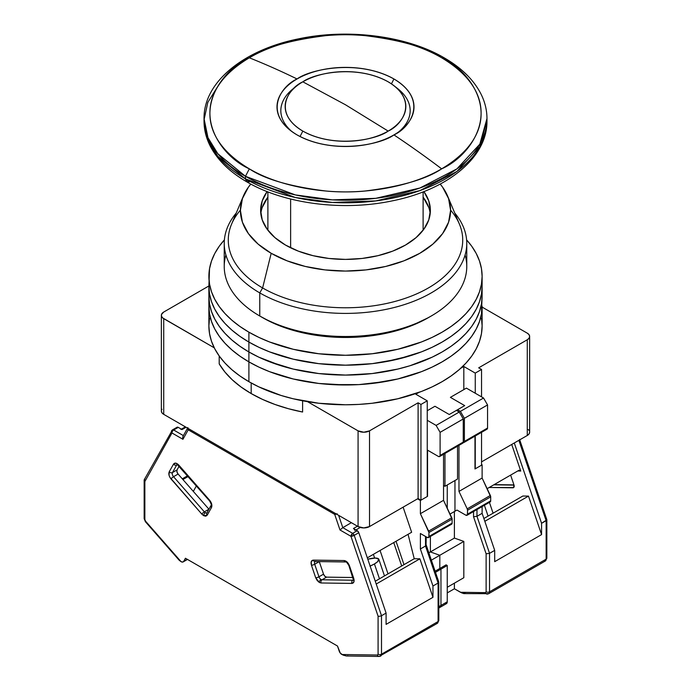 <?xml version="1.0" encoding="UTF-8"?>
<svg xmlns="http://www.w3.org/2000/svg" width="691" height="691" viewBox="0 0 691 691"><rect width="100%" height="100%" fill="white"/><g stroke="black" fill="none" stroke-linecap="round" stroke-linejoin="round"><path stroke-width="1.04" d="M219.202 355.977L219.202 363.872A133.389 77.012 0 0 0 251.179 393.559L251.179 382.969L251.179 393.559L262.571 399.424L275.053 404.494L288.449 408.718L302.598 412.026L302.598 400.789L302.598 412.026A133.389 77.012 0 0 1 251.179 393.559L241.021 386.986L232.236 379.782L224.929 372.043L219.202 363.872L219.202 355.977M444.961 453.451L444.961 486.3L457.537 479.036L457.537 446.196L457.537 479.036L444.961 486.3L444.961 453.451M481.549 465.181L481.549 432.333L481.549 465.181L475.261 468.809L475.261 435.961L475.261 468.809L481.549 465.181M481.549 396.859L481.549 369.469L478.69 367.819L527.276 339.765L527.276 435.477A8.085 4.664 0 0 0 529.643 432.177L529.03 433.957L527.276 435.477L481.549 461.873L527.276 435.477L527.276 339.765L529.03 338.253L529.643 336.465A8.085 4.664 180 0 1 527.276 339.765L478.69 367.819L481.549 369.469L481.549 396.859M527.276 333.166A8.085 4.664 180 0 1 529.643 336.465L529.03 334.677L527.276 333.166L482.119 307.098L527.276 333.166M420.957 500.163L418.098 498.513L418.098 402.801L420.957 404.451L420.957 500.163L420.957 404.451L427.245 400.823L427.245 496.527L420.957 500.163L427.245 496.527L427.245 400.823L415.809 394.224L418.927 392.419L415.809 394.224L427.245 400.823L420.957 404.451L418.098 402.801L418.098 498.513L420.957 500.163M443.536 485.471L444.961 486.3L443.536 485.471M475.261 393.231L475.261 373.097L481.549 369.469L475.261 373.097L475.261 393.231M369.512 430.856A8.085 4.664 180 0 1 358.076 430.856L358.076 526.559A8.085 4.664 0 0 0 369.512 526.559L369.512 430.856L418.098 402.801L369.512 430.856L369.512 526.559L418.098 498.513L369.512 526.559L363.794 527.933L358.076 526.559L163.724 414.35L358.076 526.559L358.076 430.856L363.794 432.221L369.512 430.856M161.97 409.271L161.513 410.143M161.357 411.05L161.97 412.838L163.724 414.35L163.724 318.646A8.085 4.664 180 0 1 161.357 315.346A8.085 4.664 180 0 1 163.724 312.047L161.513 314.431L161.513 316.253L162.713 317.938L214.262 347.823L163.724 318.646L163.724 414.35A8.085 4.664 0 0 1 161.357 411.05L161.357 315.346M529.03 430.389L528.287 429.577M208.881 285.97L163.724 312.047L208.881 285.97M460.716 368.294L463.825 366.498L463.825 389.603L463.825 366.498L475.261 373.097L463.825 366.498L460.716 368.294M307.538 401.678L358.076 430.856L307.538 401.678M388.169 81.823C419.169 100.394 402.369 124.881 388.169 131.091L345.5 104.782L302.831 81.823C313.593 73.626 356.003 63.926 388.169 81.823A60.35 34.844 180 0 1 394.077 85.788A60.35 34.844 180 0 1 388.169 131.091A60.35 34.844 180 0 1 302.831 131.091L300.049 136.524L302.831 131.091A60.35 34.844 180 0 1 296.923 85.788A60.35 34.844 180 0 1 302.831 81.823A60.35 34.844 180 0 1 388.169 81.823M441.661 57.802C511.521 99.651 473.655 154.836 441.661 168.846A889.248 513.413 -120 0 0 393.939 134.909C410.057 127.852 429.128 100.057 393.939 78.973C357.428 58.657 309.283 69.67 297.061 78.973A889.248 513.413 -120 0 0 249.339 57.802C264.765 47.411 290.41 40.009 326.264 35.595C361.678 32.192 409.4 38.739 441.661 57.802C473.655 71.812 511.521 126.989 441.661 168.846C409.4 187.909 361.678 194.456 326.264 191.053C290.41 186.639 264.765 179.237 249.339 168.846L245.469 176.3L245.469 178.891A141.474 81.676 0 0 0 399.64 196.598A141.474 81.676 0 0 0 486.974 121.141A141.474 81.676 0 0 0 486.956 119.837L479.83 146.768L456.889 171.489L419.955 190.586L375.757 200.926L332.397 202.463L295.351 197.514L245.469 178.891L246.808 181.854L245.469 178.891L217.838 156.339L207.974 140.282L204.026 121.141A141.474 81.676 0 0 0 245.469 178.891L245.469 176.3A141.474 81.676 180 0 1 204.026 118.541L207.974 137.682L217.838 153.739L245.469 176.3L295.351 194.914L332.397 199.872L375.757 198.326L419.955 187.995L456.889 168.889L479.83 144.169L486.974 118.541A141.474 81.676 180 0 1 399.64 193.998A141.474 81.676 180 0 1 245.469 176.3L249.339 168.846C217.345 154.836 179.479 99.651 249.339 57.802C281.6 38.739 329.322 32.192 364.736 35.595C400.59 40.009 426.235 47.411 441.661 57.802L444.192 57.828L441.661 57.802M395.736 87.152A64.669 37.34 0 0 1 399.035 131.61A64.669 37.34 0 0 0 397.558 88.508L394.077 85.788M293.442 88.508A64.669 37.34 0 0 1 295.264 87.152A64.669 37.34 0 0 0 291.965 131.61A64.669 37.34 0 0 1 293.442 88.508L296.923 85.788M393.939 78.973L391.434 83.861L393.939 78.973A68.504 39.551 180 0 1 400.642 130.409A68.504 39.551 180 0 1 393.939 134.909A889.248 513.413 60 0 1 441.661 168.846C426.235 179.237 400.59 186.639 364.736 191.053C329.322 194.456 281.6 187.909 249.339 168.846C179.479 126.989 217.345 71.812 249.339 57.802A889.248 513.413 60 0 1 297.061 78.973A68.504 39.551 180 0 1 393.939 78.973M297.061 134.909A68.504 39.551 180 0 1 290.358 130.409A68.504 39.551 180 0 1 297.061 78.973C280.943 86.029 261.872 113.825 297.061 134.909C333.572 155.225 381.717 144.212 393.939 134.909A68.504 39.551 180 0 1 297.061 134.909M290.626 199.025L290.626 247.784L290.626 199.025M245.478 179.297L249.581 181.776L246.808 181.854C229.896 172.085 217.769 160.295 210.427 146.475C206.194 138.304 204.061 129.856 204.026 121.141L204.026 118.541C203.603 81.849 244.104 49.683 298.65 38.834C348.109 28.288 406.844 35.837 444.192 57.828C461.096 67.588 473.214 79.37 480.556 93.181C484.806 101.361 486.939 109.817 486.974 118.541L486.974 121.141C487.397 157.842 446.878 190.008 392.315 200.856C342.866 211.386 284.156 203.845 246.808 181.854M204.044 119.837L207.801 102.406L218.788 84.812M302.831 81.823L345.5 104.782L388.169 131.091C377.407 139.288 334.997 148.988 302.831 131.091C271.831 112.521 288.631 88.033 302.831 81.823M209.537 318.171L208.881 325.902A136.619 78.878 0 0 0 248.898 381.682L248.898 361.877A136.619 78.878 180 0 1 208.881 306.104L209.537 313.835L211.506 321.488L214.763 329.002L219.28 336.284L225.016 343.289L231.908 349.922L239.889 356.141L248.898 361.877L248.898 381.682A136.619 78.878 0 0 0 397.783 398.776A136.619 78.878 0 0 0 482.119 325.902L481.463 318.171M482.119 306.104A136.619 78.878 180 0 1 397.783 378.979A136.619 78.878 180 0 1 248.898 361.877L258.831 367.076L269.594 371.689L293.217 378.979L318.845 383.462L332.112 384.602L358.888 384.602L372.155 383.462L397.783 378.979L409.901 375.662L421.406 371.689L432.169 367.076L442.102 361.877L451.111 356.141L459.092 349.922L465.984 343.289L471.72 336.284L476.237 329.002L479.494 321.488L481.463 313.835L482.119 296.197A136.619 78.878 180 0 1 397.783 369.072A136.619 78.878 180 0 1 248.898 351.978A136.619 78.878 0 0 0 397.783 369.072A136.619 78.878 0 0 0 482.119 296.197L482.119 286.299A136.619 78.878 180 0 1 397.783 359.173A136.619 78.878 180 0 1 248.898 342.071L248.898 351.978L248.898 342.071A136.619 78.878 180 0 1 208.881 286.299L209.537 294.029L211.506 301.691L214.763 309.197L219.28 316.487L225.016 323.483L231.908 330.125L239.889 336.336L248.898 342.071L258.831 347.271L269.594 351.883L293.217 359.173L318.845 363.665L345.5 365.176L372.155 363.665L397.783 359.173L421.406 351.883L432.169 347.271L442.102 342.071L451.111 336.336L459.092 330.125L465.984 323.483L471.72 316.487L476.237 309.197L479.494 301.691L481.463 294.029L482.119 286.299A136.619 78.878 -0 0 0 481.852 281.349A136.619 78.878 180 0 1 482.119 286.299L481.463 294.029L479.494 301.691L476.237 309.197L471.72 316.487L465.984 323.483L459.092 330.125L451.111 336.336L442.102 342.071L432.169 347.271L421.406 351.883L409.901 355.865L385.155 361.782L372.155 363.665L345.5 365.176L318.845 363.665L293.217 359.173L269.594 351.883L258.831 347.271L248.898 342.071L248.898 332.172A136.619 78.878 180 0 1 208.881 276.4A136.619 78.878 180 0 1 224.394 239.898L219.28 246.212L214.763 253.502L211.506 261.008L209.537 268.669L208.881 286.299A136.619 78.878 0 0 0 248.898 342.071A136.619 78.878 -0 0 0 397.783 359.173A136.619 78.878 -0 0 0 482.119 286.299L482.119 276.4A136.619 78.878 180 0 1 397.783 349.275A136.619 78.878 180 0 1 248.898 332.172L248.898 342.071L239.889 336.336L231.908 330.125L225.016 323.483L219.28 316.487L214.763 309.197L211.506 301.691L209.537 294.029L208.881 286.299L208.881 296.197A136.619 78.878 0 0 0 248.898 351.978L258.831 357.178L281.099 365.764L293.217 369.072L318.845 373.563L345.5 375.075L358.888 374.695L372.155 373.563L397.783 369.072L409.901 365.764L432.169 357.178L442.102 351.978L451.111 346.243L459.092 340.024L465.984 333.382L471.72 326.385L476.237 319.095L479.494 311.589L481.463 303.936L482.119 296.197L481.463 303.936L479.494 311.589L476.237 319.095L471.72 326.385L465.984 333.382L459.092 340.024L451.111 346.243L442.102 351.978L432.169 357.178L409.901 365.764L397.783 369.072L372.155 373.563L345.5 375.075L318.845 373.563L293.217 369.072L269.594 361.782L258.831 357.178L248.898 351.978L248.898 361.877A136.619 78.878 0 0 0 397.783 378.979A136.619 78.878 0 0 0 482.119 306.104L481.463 313.835L479.494 321.488L476.237 329.002L471.72 336.284L465.984 343.289L459.092 349.922L451.111 356.141L442.102 361.877L432.169 367.076L421.406 371.689L397.783 378.979L385.155 381.579L358.888 384.602L345.5 384.982L318.845 383.462L293.217 378.979L269.594 371.689L258.831 367.076L248.898 361.877L248.898 351.978A136.619 78.878 180 0 1 208.881 296.197L209.537 303.936L211.506 311.589L214.763 319.095L219.28 326.385L225.016 333.382L231.908 340.024L239.889 346.243L248.898 351.978L239.889 346.243L231.908 340.024L225.016 333.382L219.28 326.385L214.763 319.095L211.506 311.589L209.537 303.936L208.881 296.197L208.881 306.104A136.619 78.878 0 0 0 248.898 361.877L239.889 356.141L231.908 349.922L225.016 343.289L219.28 336.284L214.763 329.002L211.506 321.488L209.537 313.835L208.881 306.104L208.881 325.902L209.537 333.632L211.506 341.294L214.763 348.8L219.28 356.09L225.016 363.086L231.908 369.728L239.889 375.947L248.898 381.682L258.831 386.874L281.099 395.468L293.217 398.776L318.845 403.268L345.5 404.779L358.888 404.399L372.155 403.268L397.783 398.776L421.406 391.486L432.169 386.874L442.102 381.682L451.111 375.947L459.092 369.728L465.984 363.086L471.72 356.09L476.237 348.8L479.494 341.294L481.463 333.632L482.119 325.902L482.119 306.104M482.119 276.4L481.463 268.669L479.494 261.008L476.237 253.502L471.72 246.212L466.606 239.898A136.619 78.878 180 0 1 482.119 276.4L481.463 284.131L479.494 291.783L476.237 299.298L471.72 306.588L465.984 313.584L459.092 320.218L451.111 326.437L442.102 332.172L432.169 337.372L421.406 341.985L397.783 349.275L372.155 353.757L345.5 355.278L318.845 353.757L293.217 349.275L269.594 341.985L258.831 337.372L248.898 332.172L239.889 326.437L231.908 320.218L225.016 313.584L219.28 306.588L214.763 299.298L211.506 291.783L209.537 284.131L208.881 276.4M465.095 254.944A121.262 70.007 180 0 1 431.244 316.003A121.262 70.007 180 0 1 259.756 316.003L262.615 317.653A117.22 67.675 0 0 0 428.385 317.653L410.627 326.066L390.355 332.319L368.372 336.171L345.5 337.476L322.628 336.171L300.645 332.319L280.373 326.066L271.14 322.11L259.756 316.003A121.262 70.007 0 0 0 391.901 331.179A121.262 70.007 0 0 0 466.762 266.501L466.762 243.396A121.262 70.007 180 0 1 391.901 308.074A121.262 70.007 180 0 1 259.756 292.898L259.756 316.003L259.756 292.898A121.262 70.007 0 0 0 415.688 300.49A121.262 70.007 0 0 0 454.73 213.001A121.262 70.007 180 0 1 466.762 243.396M262.252 207.43L267.892 197.142A84.881 49.009 0 0 0 260.809 213.692M285.478 245.046A84.881 49.009 180 0 1 260.619 210.392A84.881 49.009 180 0 1 267.123 191.571L262.252 200.831L260.619 210.392L262.252 219.954L267.08 229.144L274.923 237.618L285.478 245.046L298.339 251.144L313.014 255.67L328.942 258.46L345.5 259.401L362.058 258.46L377.986 255.67L392.661 251.144L405.522 245.046L416.077 237.618L423.92 229.144L428.748 219.954L430.381 210.392A84.881 49.009 180 0 1 377.986 255.67A84.881 49.009 180 0 1 285.478 245.046M450.592 210.116A117.22 67.675 180 0 1 413.814 295.092A117.22 67.675 180 0 1 262.615 287.948L259.756 292.898L262.615 287.948A117.22 67.675 0 0 0 402.896 299.108A117.22 67.675 0 0 0 459.42 224.143L447.63 196.089A105.092 60.678 180 0 1 396.954 263.297A105.092 60.678 180 0 1 271.192 253.295L262.615 287.948L271.192 253.295A105.092 60.678 180 0 1 243.37 196.089A105.092 60.678 180 0 1 250.807 184.074L248.406 187.175L242.429 198.559L240.408 210.392L242.429 222.234L248.406 233.61L258.114 244.104L271.192 253.295L287.111 260.844L305.284 266.45L324.995 269.905L345.5 271.071L366.005 269.905L385.716 266.45L403.89 260.844L419.808 253.295L432.886 244.104L442.594 233.61L448.571 222.234L450.592 210.392L448.571 198.559L442.594 187.175L440.193 184.074A105.092 60.678 180 0 1 447.63 196.089M243.37 196.089L231.58 224.143A117.22 67.675 0 0 0 262.615 287.948A117.22 67.675 180 0 1 240.408 210.116M236.27 213.001A121.262 70.007 0 0 0 259.756 292.898A121.262 70.007 180 0 1 224.238 243.396A121.262 70.007 180 0 1 236.27 213.001M423.877 191.571L428.748 200.831L430.381 210.392A84.881 49.009 180 0 0 423.877 191.571M224.238 243.396L224.238 266.501A121.262 70.007 0 0 0 259.756 316.003L259.756 316.003A121.262 70.007 180 0 1 225.905 254.944M430.191 213.7A84.881 49.009 0 0 0 423.108 197.142L428.748 207.43M315.752 561.325A2.427 1.874 -89.2 0 1 314.932 561.541A2.427 1.874 -89.2 0 1 313.282 560.107L344.109 560.539L347.167 562.094L349.456 565.756A2.427 0.648 161.2 0 1 348.877 565.549A2.427 0.648 -18.8 0 0 349.456 565.756L353.723 578.307A2.427 0.648 161.2 0 1 353.136 578.091A2.427 0.648 -18.8 0 0 353.723 578.307L353.904 581.943L351.874 583.42L321.047 582.979A2.427 1.874 90.8 0 1 322.015 579.775L352.842 580.215A2.427 1.874 90.8 0 0 351.874 583.42A2.427 1.874 -89.2 0 1 352.842 580.215L353.395 579.896L352.842 580.215A3.23 1.866 60 0 0 353.343 580.12A3.23 1.866 60 0 1 352.842 580.215L322.015 579.775A3.23 1.866 60 0 1 321.013 579.464A2.427 1.399 120 0 0 319.294 582.435L321.047 582.979A2.427 1.874 -89.2 0 1 322.015 579.775L326.584 577.14L324.839 576.251L323.526 574.152L319.268 561.602L323.526 574.152A3.23 1.866 -120 0 0 326.584 577.14L352.937 577.512L326.584 577.14L322.015 579.775A3.23 1.866 60 0 1 321.013 579.464A3.23 1.866 60 0 1 318.957 576.795L323.526 574.152L318.957 576.795L314.699 564.253L319.268 561.61L314.699 564.253A3.23 1.866 60 0 1 315.036 561.541A3.23 1.866 60 0 0 314.699 564.253A2.427 0.648 161.2 0 1 311.442 565.221L315.701 577.762L319.294 582.435A2.427 1.399 -60 0 1 321.013 579.464A3.23 1.866 60 0 1 318.957 576.795A2.427 0.648 161.2 0 1 315.701 577.762A2.427 0.648 -18.8 0 0 318.957 576.795L314.699 564.253A2.427 0.648 -18.8 0 1 311.442 565.221L311.252 561.584L313.282 560.107A2.427 1.874 90.8 0 0 314.958 561.541L345.785 561.973A2.427 1.874 -89.2 0 1 344.109 560.539L313.282 560.107C311.209 560.392 310.596 562.094 311.442 565.221L315.701 577.762L317.178 580.509L319.294 582.435L321.047 582.979L351.874 583.42C353.947 583.135 354.561 581.425 353.723 578.307L349.456 565.756C348.178 562.629 346.39 560.885 344.109 560.539A2.427 1.874 90.8 0 0 345.759 561.973M211.083 505.371A2.427 1.874 29.2 0 0 211.498 507.522C212.344 505.371 211.731 502.953 209.658 500.275A2.427 0.648 138.8 0 0 209.554 500.889L209.554 500.889A2.427 0.648 -41.2 0 1 209.658 500.275L178.831 465.121C176.55 462.832 174.763 462.512 173.484 464.162A2.427 1.874 29.2 0 0 176.741 464.931L172.482 472.549L176.741 464.931A2.427 1.874 -150.8 0 1 173.484 464.162L169.226 471.789A2.427 1.874 29.2 0 0 172.482 472.549L177.051 469.915A3.23 1.866 -120 0 0 178.105 474.052L176.948 471.867L177.051 469.915L172.482 472.549A3.23 1.866 60 0 0 173.527 476.695A3.23 1.866 60 0 1 172.482 472.549A2.427 1.874 -150.8 0 1 169.226 471.789C168.379 473.94 168.993 476.349 171.066 479.027A2.427 0.648 -41.2 0 1 173.527 476.695L204.355 511.85L208.932 509.207L178.105 474.052L173.527 476.695A2.427 0.648 138.8 0 0 171.066 479.027L201.893 514.182A2.427 0.648 -41.2 0 1 204.355 511.85L208.932 509.207A3.23 1.866 -120 0 0 208.941 509.215L178.105 474.052L173.527 476.695L204.355 511.85A3.23 1.866 60 0 0 205.357 512.696A3.23 1.866 60 0 1 204.355 511.85A2.427 0.648 138.8 0 0 201.893 514.182L203.646 515.667A2.427 1.399 -60 0 1 205.357 512.696A3.23 1.866 60 0 0 206.877 512.903A3.23 1.866 60 0 1 205.357 512.696A2.427 1.399 120 0 0 203.646 515.667L207.24 515.149A2.427 1.874 -150.8 0 1 206.825 512.998A2.427 1.874 -150.8 0 1 207.412 512.402M369.918 566.154L374.427 563.951A14.148 3.757 161.2 0 0 378.832 559.278A14.148 3.757 161.2 0 0 367.785 559.192L375.438 558.052L378.746 559.097L377.571 561.731L374.427 563.951L379.471 578.799L374.427 563.951A14.148 3.757 161.2 0 1 370.126 566.067M428.956 532.502L428.956 536.466L452.113 523.096L452.113 519.14L428.956 532.502L452.113 519.14A2.427 1.399 -120 0 0 451.767 517.749L428.619 531.12A2.427 1.399 60 0 1 428.956 532.502L420.387 513.689L443.536 500.327L451.767 517.749L428.619 531.12L420.387 513.689L443.536 500.327L443.536 454.281L443.536 500.327L452.113 519.14L452.113 523.096L428.956 536.466A2.427 1.399 60 0 1 428.455 537.572A2.427 1.399 60 0 1 427.245 537.451L428.826 537.149L428.956 532.502M450.394 524.089L451.603 524.21A2.427 1.399 -120 0 0 452.113 523.096L451.603 524.21L428.455 537.572M440.107 455.438A2.427 1.399 60 0 1 439.606 456.552A2.427 1.399 60 0 1 438.388 456.431L427.53 450.161L427.53 496.363L420.387 500.491L420.387 513.689L420.387 500.491L417.528 498.842L420.387 500.491L427.53 496.363L427.53 450.161L438.388 456.431L439.606 456.552L440.107 455.438L463.255 442.076L440.107 455.438L440.107 432.341L463.255 418.971L459.256 412.043L456.397 410.394L449.254 414.514L456.397 410.394L459.256 412.043L436.107 425.406L440.107 432.341L440.107 455.438M439.606 456.552L462.754 443.181A2.427 1.399 -120 0 0 463.255 442.076L463.255 418.971L459.256 412.043L436.107 425.406L427.245 420.292L436.107 425.406L440.107 432.341L463.255 418.971L463.255 442.076L462.754 443.181L461.545 443.061M182.908 479.537L188.168 476.496L182.908 479.537M187.546 475.797L182.294 478.828L187.546 475.797M373.382 554.346L374.643 558.06L373.382 554.346M438.811 582.185L438.811 620.535L437.265 623.377A4.042 2.332 -120 0 0 438.103 621.529A2.427 1.399 0 0 0 438.811 620.535A2.427 1.399 180 0 1 438.103 621.529L438.103 583.04L432.963 586.011L432.963 597.309L386.088 624.37L432.963 597.309L419.886 558.812L376.224 584.025L419.886 558.812L414.237 558.734L408.061 534.316L414.237 558.734L375.273 581.226L414.237 558.734L419.886 558.812L432.963 597.309L432.963 586.011L420.387 548.982L420.387 533.495L420.387 548.982L425.526 546.011L425.526 536.466L425.526 546.011L426.235 545.156L425.526 546.011L438.103 583.04L438.811 582.185L438.103 583.04L425.526 546.011L420.387 548.982L432.963 586.011L438.103 583.04L438.103 621.529A4.042 2.332 60 0 1 437.273 623.368A4.042 2.332 60 0 1 436.496 623.567M426.053 544.767L426.235 536.872M420.387 533.495L427.245 537.451L420.387 533.495M439.822 555.279L430.389 551.945L428.869 552.826L430.389 551.945L430.389 536.458L430.389 551.945L439.822 555.279L431.357 560.159L439.822 555.279L439.822 568.477L439.822 555.279L430.389 551.945L454.393 538.082L463.825 541.416L439.822 555.279L463.825 541.416L463.825 577.719L447.25 587.29L463.825 577.719L463.825 541.416L454.393 538.082L430.389 551.945L430.389 536.458L430.389 551.945L439.822 555.279L439.822 568.477L435.105 571.198L439.822 568.477L440.962 569.134L439.822 568.477L440.962 569.134L440.962 605.437L438.811 606.681L440.962 605.437L440.124 607.294A4.042 2.332 -120 0 0 440.962 605.437L440.962 569.134L440.962 605.437L440.962 569.134L447.25 565.506L447.25 601.809L440.962 605.437A4.042 2.332 60 0 1 440.124 607.294L440.962 605.437L447.25 601.809L447.25 565.506L446.11 564.849L439.822 568.477L439.822 555.279M346.372 655.984L341.795 654.455A4.042 2.332 60 0 1 339.221 651.121L337.493 646.033L340.274 653.081L343.038 655.094L346.372 655.984M427.245 410.722L434.959 406.265L449.254 414.514L434.959 406.265L427.245 410.722M144.86 479.088L144.151 480.21L144.86 481.523L144.86 519.546A2.427 1.399 180 0 1 144.151 518.561A2.427 1.399 0 0 0 144.86 519.546L145.499 521.109A2.427 0.648 138.8 0 0 145.395 521.714A2.427 0.648 -41.2 0 1 145.499 521.109L181.051 561.653L182.666 562.077L187.261 559.295L183.72 561.334A4.042 2.332 60 0 1 183.167 561.904A4.042 2.332 60 0 1 181.146 561.705L179.237 560.306L181.051 561.653L145.499 521.109L144.86 519.546L144.86 481.523L171.973 432.981A2.427 1.399 -60 0 1 173.691 430.009L178.261 427.366L182.079 429.569L186.078 427.263L182.079 429.569L178.261 427.366A2.427 1.399 -120 0 0 177.051 427.245L172.474 429.888A2.427 1.399 60 0 1 173.691 430.009L178.261 427.366L176.991 427.288M178.71 559.641L178.494 559.062M180.869 429.448A2.427 1.399 60 0 1 182.079 429.569L181.603 429.379M388.014 573.867L380.067 550.477L388.014 573.867M403.985 564.651L396.038 541.26L403.985 564.651M393.749 542.582L401.696 565.972L393.749 542.582M353.913 528.857L357.256 530.705L352.678 533.348A2.427 1.399 60 0 1 354.224 535.352L358.793 532.709A2.427 1.399 -120 0 0 357.256 530.705L353.438 528.503L357.437 526.197L353.438 528.503A2.427 1.399 60 0 1 354.975 530.507M355.943 529.954L360.261 527.458L355.943 529.954M447.25 484.978L447.25 508.187L447.25 484.978M435.485 572.303L447.25 565.506L446.11 564.849L439.822 568.477L440.962 569.134L435.485 572.303M347.875 655.785L347.124 655.949M380.689 656.044A4.042 2.332 -120 0 0 381.51 654.196L438.103 621.529L381.51 654.196A4.042 2.332 60 0 1 380.672 656.053A4.042 2.332 60 0 1 379.903 656.243A2.427 1.874 -89.2 0 1 379.117 656.45A2.427 1.874 -89.2 0 1 377.441 655.016L341.89 654.515L377.441 655.016A2.427 1.874 90.8 0 0 379.091 656.45L346.441 655.984M357.256 530.705L352.678 533.348L342.796 527.639L351.365 522.69L342.796 527.639L340.007 529.988L350.968 536.32L354.224 535.352L381.51 615.716L386.088 613.072L358.793 532.709L357.256 530.705M403.112 507.159L411.637 532.251L367.327 557.836L411.637 532.251L403.112 507.159M183.003 436.297L182.934 439.303L171.973 432.981A2.427 1.874 -150.8 0 1 171.575 430.804A2.427 1.874 -150.8 0 1 172.145 430.234L171.385 431.443L171.973 432.981A2.427 1.399 120 0 1 173.691 430.009L183.383 435.606L173.691 430.009A2.427 1.399 -120 0 0 172.465 429.897M172.145 430.234A2.427 1.399 60 0 1 172.474 429.888L144.298 479.632M177.051 469.915L179.133 466.192L177.051 469.915M386.088 624.37L386.088 613.072L386.088 624.37M183.72 561.334L185.447 558.25L337.493 646.033L185.447 558.25L183.72 561.334M439.2 607.467L438.103 607.087L439.2 607.467M336.448 514.078A2.427 0.648 161.2 0 1 334.712 514.389A2.427 1.399 -60 0 1 334.962 513.214L334.712 514.389L340.007 529.988L350.968 536.32A2.427 0.648 161.2 0 0 354.224 535.352L381.51 615.716L379.8 616.26L381.51 615.716L381.51 654.196L381.51 615.716L386.088 613.072L358.793 532.709L354.224 535.352L352.678 533.348L350.968 536.32L378.081 616.173L378.081 654.196L377.441 655.016L378.081 654.196A2.427 1.399 0 0 0 381.51 654.196A2.427 1.399 180 0 1 378.081 654.196L378.081 616.173L378.867 616.303L378.081 616.173L350.968 536.32A2.427 1.399 -60 0 1 352.678 533.348L342.796 527.639L338.616 515.322L342.796 527.639L340.007 529.988L334.712 514.389L337.191 513.802M187.866 427.591L188.228 429.819A2.427 1.399 -60 0 1 188.479 428.645A2.427 1.399 120 0 0 188.228 429.819L334.712 514.389L188.228 429.819A2.427 1.874 -150.8 0 1 187.658 428.17M171.61 430.743L171.385 431.443M379.8 616.26L378.867 616.303L379.8 616.26M144.177 479.943L144.86 481.523L171.973 432.981L182.934 439.303L188.228 429.819L182.934 439.303L182.674 437.178M144.151 480.21L144.151 518.561L145.395 521.714L179.237 560.306M206.98 512.86L206.842 512.972A2.427 1.874 29.2 0 0 207.24 515.149L205.763 516.186L203.646 515.667L201.893 514.182L169.865 477.3L169.036 475.209L169.226 471.789L173.484 464.162L175.773 463.143L178.831 465.121A2.427 0.648 138.8 0 0 178.727 465.725A2.427 0.648 -41.2 0 1 178.831 465.121L209.658 500.275L211.688 504.102L211.498 507.522A2.427 1.874 -150.8 0 1 211.101 505.346A2.427 1.874 -150.8 0 1 211.679 504.775M207.24 515.149L211.498 507.522L207.24 515.149M346.571 561.766A2.427 1.874 -89.2 0 1 345.785 561.973C345.966 561.351 346.994 562.543 348.877 565.549L353.455 580.06M484.4 505.276L488.079 516.099L484.4 505.276M467.539 510.226L467.539 514.19L490.696 500.82L490.696 496.864L467.539 510.226L490.696 496.864A2.427 1.399 -120 0 0 490.351 495.473L467.202 508.844A2.427 1.399 60 0 1 467.539 510.226L467.202 508.844L490.351 495.473L482.119 478.051L458.971 491.413L467.202 508.844L458.971 491.413L482.119 478.051L482.119 464.844L474.976 468.973L474.976 436.133L474.976 468.973L482.119 464.844L482.119 478.051L490.696 496.864L490.696 500.82L467.539 514.19A2.427 1.399 60 0 1 467.038 515.296A2.427 1.399 60 0 1 465.829 515.175L467.41 514.873L467.539 510.226M490.195 501.934A2.427 1.399 -120 0 0 490.696 500.82L490.195 501.934L467.038 515.296M487.051 429.163L463.894 442.525L464.395 441.411L464.395 418.314L487.552 404.943L487.552 428.049L487.552 404.943L483.545 398.016L460.396 411.378L483.545 398.016L487.552 404.943L464.395 418.314L460.396 411.378L457.537 409.728L464.689 405.608L456.397 410.394L457.537 409.728L460.396 411.378L464.395 418.314L464.395 441.411L487.552 428.049L487.051 429.163A2.427 1.399 -120 0 0 487.552 428.049L464.395 441.411A2.427 1.399 60 0 1 463.894 442.525A2.427 1.399 60 0 1 463.186 442.603M463.894 442.525L462.685 442.404M456.967 510.062L465.829 515.175L456.967 510.062L454.393 511.547L454.393 538.082L454.393 511.547L450.022 514.069L456.967 510.062M466.105 593.552L462.106 593.077L454.393 588.775L460.482 592.282L485.479 592.636L460.482 592.282L463.747 593.595L488.71 593.673A4.042 2.332 60 0 1 487.941 593.863A2.427 1.874 -89.2 0 1 487.155 594.079A2.427 1.874 -89.2 0 1 485.479 592.636L486.118 591.824A2.427 1.399 0 0 0 489.548 591.824A4.042 2.332 60 0 1 488.71 593.673A4.042 2.332 -120 0 0 489.548 591.824A2.427 1.399 180 0 1 486.118 591.824L486.118 553.802L473.542 516.764L473.542 511.539L473.542 516.764L476.971 516.307L476.971 509.561L476.971 516.307L473.542 516.764L486.118 553.802L489.548 553.344L476.971 516.307L482.119 513.335L482.119 506.589L482.119 513.335L494.696 550.373L489.548 553.344L476.971 516.307L482.119 513.335L494.696 550.373L494.696 561.662L494.696 550.373L489.548 553.344L486.118 553.802L486.118 591.824L485.479 592.636A2.427 1.874 90.8 0 0 487.129 594.07M466.399 388.117L450.394 397.36L464.689 405.608L450.394 397.36L466.399 388.117L483.545 398.016L466.399 388.117M458.971 445.367L458.971 491.413L458.971 445.367M483.881 518.518L522.845 496.026L528.494 496.103L484.832 521.316L528.494 496.103L541.571 534.601L494.696 561.662L541.571 534.601L528.494 496.103L522.845 496.026L483.881 518.518M454.963 480.521L454.963 511.219L454.963 480.521M445.488 603.839L447.034 602.949L447.25 601.809A4.042 2.332 -120 0 1 446.412 603.658L440.124 607.294A4.042 2.332 60 0 1 438.811 607.398M454.393 588.775L454.393 583.161L454.393 588.775L447.25 592.895L454.393 588.775M481.549 464.516L482.119 464.844L481.549 464.516M489.548 591.824L489.548 553.344L489.548 591.824L546.14 559.149L489.548 591.824M488.71 593.673L545.303 561.006A4.042 2.332 -120 0 0 546.14 559.149L546.14 520.668L541.571 523.312L541.571 534.601L541.571 523.312L514.285 442.974L541.571 523.312L546.849 519.813L546.14 520.668L546.14 559.149A2.427 1.399 0 0 0 546.849 558.164A2.427 1.399 180 0 1 546.14 559.149A4.042 2.332 60 0 1 545.311 560.997A4.042 2.332 60 0 1 544.534 561.187M511.72 444.451L520.746 471.029L519.105 470.208L487.138 488.667L519.105 470.208L520.746 471.029L517.766 470.986L520.746 471.029L511.72 444.451M489.211 487.475L513.603 487.596L513.949 484.883L510.623 475.106L513.949 484.883A3.23 1.866 60 0 1 513.508 487.656A3.23 1.866 60 0 1 512.895 487.803L513.949 487.198L512.895 487.803L489.211 487.475M518.863 440.331L546.14 520.668L518.863 440.331M514.018 485.117L493.78 484.832L514.018 485.117M546.14 519.148L546.667 519.425M529.643 336.465L529.643 432.177M423.108 191.873L423.108 230.241M267.892 191.873L267.892 230.241M431.244 316.003L428.385 317.653M206.842 512.972L211.101 505.346C211.748 505.38 211.239 503.894 209.554 500.889L177.181 464.473M196.399 485.885L193.316 491.405M378.841 559.287L384.481 575.905M438.794 582.038L426.217 545M185.369 426.848L181.37 429.163M183.184 561.904L187.477 559.416M437.265 623.377L379.117 656.45M438.811 608.045L440.124 607.294M187.831 427.651L182.96 436.366M489.418 502.383L493.089 513.206M546.831 519.658L519.606 439.502M546.849 519.813L546.849 558.164L545.303 561.006M513.949 484.892L494.16 484.616"/></g></svg>
